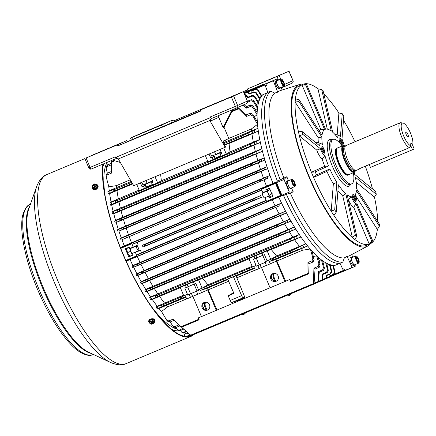 <?xml version="1.0" encoding="UTF-8"?>
<svg xmlns="http://www.w3.org/2000/svg" width="436" height="436" viewBox="0 0 436 436"><rect width="100%" height="100%" fill="white"/><g stroke="black" fill="none" stroke-linecap="round" stroke-linejoin="round"><path stroke-width="0.65" d="M278.119 275.928A4.164 3.968 65.9 0 1 276.162 281.269A4.164 3.968 65.9 0 1 270.8 279.002A4.164 3.968 65.9 0 1 272.762 273.661A4.164 3.968 65.9 0 1 278.119 275.928M276.598 281.035A4.164 3.968 65.9 0 1 273.225 273.492M209.487 304.748A4.164 3.968 65.9 0 1 207.525 310.089A4.164 3.968 65.9 0 1 202.168 307.821A4.164 3.968 65.9 0 1 204.124 302.486A4.164 3.968 65.9 0 1 209.487 304.748M204.588 302.312A4.164 3.968 -114.1 0 0 207.961 309.86M180.956 326.755L174.089 320.351L169.975 322.079L167.969 321.523L166.748 320.258L168.846 320.912L172.956 319.185L180.956 326.755L198.712 319.305L199.138 319.801L198.522 317.806M181.54 327.191L191.191 335.616L313.713 284.163L313.424 283.613L313.925 268.184L318.035 266.456L318.956 263.976L316.678 255.856A93.064 28.138 -112.8 0 1 311.909 250.967L314.122 259.393L313.184 261.938L309.07 263.666L308.715 273.1L308.328 273.95L307.98 273.416L307.936 262.505L312.051 260.777L312.89 258.107L310.459 249.332A93.064 28.138 -112.8 0 1 310.192 249.027L310.514 249.763M340.015 263.29L335.54 265.17A93.064 28.138 -112.8 0 1 333.431 265.279A93.064 28.138 -112.8 0 1 332.772 265.224A93.064 28.138 -112.8 0 1 330.216 264.701A93.064 28.138 -112.8 0 1 329.431 264.445A93.064 28.138 -112.8 0 1 326.64 263.235A93.064 28.138 -112.8 0 1 325.67 262.712A93.064 28.138 -112.8 0 1 322.667 260.804L324.433 268.145L323.403 270.467L319.288 272.195L318.166 282.228L318.427 271.623L322.536 269.895L323.501 267.524L321.452 259.916A93.064 28.138 -112.8 0 1 318.247 257.284A93.064 28.138 -112.8 0 1 316.678 255.856L313.359 256.472M330.216 264.701L331.807 271.617L330.744 273.846L326.629 275.574L326.063 278.773L322.417 280.304M326.063 278.773L326.09 275.427L330.199 273.699L331.224 271.448L329.431 264.445L327.044 264.968M326.64 263.235L328.303 270.32L327.251 272.587L323.136 274.315L322.291 280.424L322.46 273.993L326.575 272.266L327.572 269.966L325.67 262.712L323.25 263.23M345.944 270.222A101.523 30.7 -112.8 0 1 345.579 270.396A101.523 30.7 -112.8 0 1 345.383 270.484A101.523 30.7 -112.8 0 1 343.688 271.012L341.988 267.546M345.383 270.484L338.516 273.361A101.523 30.7 -112.8 0 1 337.464 273.732L333.687 275.318A101.523 30.7 -112.8 0 0 334.112 275.187L335.731 274.462A101.523 30.7 -112.8 0 0 335.742 274.457M329.578 276.936L334.112 275.187M308.328 273.95L290.649 281.373L289.646 279.541L284.937 281.536L276.326 261.153L266.44 265.47L265.175 262.472L267.006 261.704L266.734 261.06L267.072 260.859L264.45 254.651L262.968 255.273L262.02 253.038L267.17 250.874L270.734 259.322L276.593 256.036L299.505 246.416A91.762 27.746 -112.8 0 1 294.556 239.729L300.949 236.993A93.064 28.138 -112.8 0 1 299.27 234.53A93.064 28.138 -112.8 0 1 295.766 229.118A93.064 28.138 -112.8 0 1 294.409 226.922A93.064 28.138 -112.8 0 1 290.981 221.117A93.064 28.138 -112.8 0 1 289.853 219.128A93.064 28.138 -112.8 0 1 286.534 213.008A93.064 28.138 -112.8 0 1 285.575 211.171A93.064 28.138 -112.8 0 1 282.386 204.806A93.064 28.138 -112.8 0 1 281.547 203.062A93.064 28.138 -112.8 0 1 278.778 197.099L282.386 195.584M333.431 265.279L334.984 272.097L333.905 274.304L329.796 276.032L329.447 277.285L326.177 278.659M329.447 277.28L329.349 276.015L333.464 274.288L334.494 272.069L332.772 265.224L330.455 265.747M104.994 195.099A93.064 28.138 -112.8 0 1 106.798 162.89A93.064 28.138 -112.8 0 0 104.994 195.099M185.24 336.39L183.687 332.832M179.959 325.85L175.959 327.529L176.918 329.076A93.064 28.138 -112.8 0 1 152.268 307.674A93.064 28.138 -112.8 0 0 176.907 329.06L177.605 329.807L179.332 330.036L183.011 328.488M243.626 298.159L237.909 300.557L231.892 302.459A2.605 0.785 -112.8 0 1 230.224 300.453L228.202 295.81L233.919 293.406L227.657 279.007L236.018 275.775L244.798 297.188L239.081 299.592L243.626 298.159L243.452 297.755M208.212 289.831A91.762 27.746 -112.8 0 1 206.975 288.343L200.587 290.354L254.352 267.78L255.343 270.129L259.12 268.543L257.856 265.546L256.025 266.314L255.752 265.671L198.097 289.88L198.369 290.529L196.543 291.297L197.808 294.295L207.689 289.973L216.3 310.356L217.008 310.045L208.212 289.831L228.633 281.253M206.975 288.343L227.897 279.558M236.149 276.092L254.591 268.347M261.491 267.486L270.064 287.782L284.937 281.536M270.058 287.765L217.008 310.045M192.859 296.306L201.432 316.601L216.3 310.356M201.421 316.585L198.129 317.969L198.712 319.305M274.822 281.138L273.421 277.819A4.556 4.344 65.9 0 1 273.879 273.356M272.549 279.901L271.361 277.083M206.19 309.958L204.789 306.639A4.556 4.344 65.9 0 1 205.247 302.175M203.917 308.726L202.724 305.903M170.204 321.981L172.923 326.188L174.831 326.597L178.918 324.88M285.64 281.22L276.849 261.006A91.762 27.746 -112.8 0 1 275.612 259.518L307.669 246.002L307.353 246.111L307.402 245.67A93.064 28.138 -112.8 0 1 305.925 243.795L290.43 251.174L290.561 252.531L307.353 246.111M276.849 261.006L302.584 250.199A91.762 27.746 -112.8 0 1 301.347 248.711M302.584 250.199L310.192 249.027A93.064 28.138 -112.8 0 1 307.669 246.002A93.064 28.138 -112.8 0 1 307.402 245.67L307.44 246.073M197.775 294.218L186.712 298.954L185.72 296.6L181.714 298.284L181.169 296.992L180.787 297.216L181.294 298.415L181.714 298.284M166.748 320.258L161.484 311.473L167.604 306.884L186.679 298.873M167.604 306.884A91.762 27.746 -112.8 0 1 166.367 305.396L185.959 297.167M256.096 265.47L252.433 267.006L248.863 258.564L254.014 256.401L254.956 258.635L253.469 259.262L256.096 265.47L255.752 265.671M267.072 260.859L270.734 259.322M187.458 294.289L183.796 295.826L180.232 287.384L185.376 285.22L186.325 287.46L184.837 288.082L187.458 294.289L187.115 294.491L187.387 295.139L189.219 294.371L190.488 297.368M207.961 284.861L202.615 278.337L193.388 281.858L194.331 284.098L195.819 283.471L198.44 289.678L202.102 288.142L207.961 284.861L252.139 266.309M198.533 279.699L202.102 288.142M262.935 255.207L254.956 258.635M194.303 284.027L186.325 287.46M200.587 290.354L201.579 292.709M275.612 259.518L269.225 261.535L273.225 259.851L272.805 259.987L272.298 258.788L272.68 258.559L266.734 261.06M269.225 261.535L270.216 263.884M187.115 294.491L181.169 296.992M198.097 289.88L198.44 289.678M183.502 295.128L157.222 306.241A93.064 28.138 -112.8 0 1 152.24 299.439L150.878 299.761L158.148 296.224L157.347 295.15L154.889 295.603L149.564 297.755L150.562 296.981L292.807 237.179L299.27 234.53L296.153 236.198L280.735 243.332L280.942 244.656L300.949 236.993A93.064 28.138 -112.8 0 0 305.925 243.795L299.505 246.416M161.484 311.473A93.064 28.138 -112.8 0 1 158.96 308.448L157.298 308.862L163.538 305.87L162.655 304.829L161.298 305.009L156.017 307.14L157.222 306.241M157.298 308.862L156.017 307.14M266.407 265.393L259.12 268.543M185.376 285.22L193.388 281.858M202.615 278.337L248.994 258.859M254.014 256.401L262.02 253.038M276.593 256.036L271.252 249.512L267.17 250.874M271.252 249.512L294.556 239.729M150.878 299.761L149.564 297.755M152.24 299.439L180.357 287.684M164.525 303.096A91.762 27.746 -112.8 0 1 159.576 296.409M158.96 308.448L166.367 305.396M236.852 277.803L255.311 270.053M266.145 88.001L264.843 84.355A101.523 30.7 -112.8 0 1 266.761 83.271A101.523 30.7 -112.8 0 1 267.344 83.047M250.733 90.279L250.782 90.257A101.523 30.7 -112.8 0 1 250.782 90.257L255.136 88.219A101.523 30.7 -112.8 0 0 254.755 88.448L258.526 86.868A101.523 30.7 -112.8 0 1 259.9 86.148L266.761 83.271M259.409 97.599L261.42 96.302A93.064 28.138 -112.8 0 1 261.829 95.773L258.019 89.909L255.687 89.129L251.572 90.857L251.223 90.584C250.368 90.083 250.22 90.148 250.771 90.786L251.283 91.206L255.392 89.478L257.709 90.29L261.42 96.302A93.064 28.138 -112.8 0 0 260.047 98.585L256.199 92.623L253.85 91.822L249.741 93.549L247.861 92.067C246.994 91.565 246.825 91.642 247.348 92.29L249.474 94.056L253.589 92.334L255.916 93.179L259.692 99.354A93.064 28.138 -112.8 0 1 260.047 98.585M251.223 90.584C250.368 90.083 250.22 90.148 250.771 90.786L247.812 92.029M261.584 95.397L267.818 92.383M134.397 138.855L134.021 139.068M246.226 114.886L239.211 108.553L238.339 108.242L238.47 108.875L246.28 116.532L250.389 114.804L252.891 116.074L257.529 124.347A93.064 28.138 -112.8 0 1 257.491 123.938A93.064 28.138 -112.8 0 1 257.316 121.731L252.815 114.27L250.335 113.158L246.226 114.886A101.523 30.7 -112.8 0 0 246.28 116.532M228.775 138.441L251.37 128.952L257.529 124.347A93.064 28.138 -112.8 0 0 257.954 128.309L257.66 128.467L258.008 128.734A93.064 28.138 -112.8 0 1 257.954 128.309L251.583 130.898A91.762 27.746 -112.8 0 1 251.37 128.952M225.652 139.951A91.762 27.746 67.2 0 0 225.843 141.705L251.583 130.898M111.294 173.217L111.453 162.214C111.463 161.331 111.458 161.331 111.431 162.214L111.24 171.571L107.131 173.299L106.122 175.13L106.193 176.912L107.185 174.94L111.294 173.217A101.523 30.7 -112.8 0 1 111.24 171.571M108.82 186.793L116.39 185.638A91.762 27.746 -112.8 0 0 116.597 187.584L109.245 190.755A93.064 28.138 -112.8 0 1 108.82 186.793L106.193 176.912M116.39 185.638L130.32 179.785M116.597 187.584L131.269 181.425M114.832 160.797L111.453 162.214C111.463 161.331 111.458 161.331 111.431 162.214M205.372 155.603L207.961 161.723L221.112 156.197L220.169 153.963L221.641 153.303M221.112 156.197L226.262 154.033L223.679 147.918M220.169 153.963L221.657 153.336L220.017 149.455M136.741 184.428L139.324 190.543L152.48 185.017L151.532 182.782L153.009 182.123M152.48 185.017L157.625 182.858L155.042 176.738M151.532 182.782L153.02 182.155L151.385 178.275M109.245 190.755L107.834 191.775L113.077 189.671L114.412 189.567L114.537 190.924L108.188 193.911L109.627 193.573L132.708 183.927M107.834 191.775L108.188 193.911M160.606 174.405L161.391 180.749L207.77 161.271M226.262 154.033L230.028 151.924L229.047 143.471L251.959 133.852A91.762 27.746 -112.8 0 0 253.332 142.136L259.769 139.509A93.064 28.138 -112.8 0 1 258.335 131.122A93.064 28.138 -112.8 0 1 258.008 128.734L257.747 128.435M230.028 151.924L253.332 142.136M223.826 142.904L225.843 141.705M225.238 147.264L210.114 121.017L209.88 117.84L210.196 116.973L235.358 106.406L231.369 96.966L200.914 109.758L200.358 111.224L117.993 145.809L116.554 145.183L86.094 157.974L90.083 167.413L115.251 156.846L116.09 157.227L118.603 159.451L133.727 185.692L225.597 147.101L224.605 144.752L224.186 144.883L223.679 143.684L224.06 143.46L223.069 141.106L228.818 138.534L224.006 127.143L233.075 109.469M251.959 133.852L258.335 131.122L242.318 137.269L241.43 136.228L257.66 128.467M253.316 88.982L256.755 87.5A101.523 30.7 -112.8 0 1 257.18 87.364L258.897 86.644M261.829 95.773A93.064 28.138 -112.8 0 1 263.344 94.258M257.316 121.731A93.064 28.138 -112.8 0 1 257.098 114.81A93.064 28.138 -112.8 0 1 257.153 112.651A93.064 28.138 -112.8 0 1 257.469 108.444A93.064 28.138 -112.8 0 1 257.665 106.924A93.064 28.138 -112.8 0 1 258.357 103.359A93.064 28.138 -112.8 0 1 258.646 102.28A93.064 28.138 -112.8 0 1 259.692 99.354L257.638 100.694M276.713 181.839L272.99 183.403A93.064 28.138 -112.8 0 1 270.647 177.256A93.064 28.138 -112.8 0 1 269.982 175.435A93.064 28.138 -112.8 0 1 267.633 168.694A93.064 28.138 -112.8 0 1 266.979 166.721A93.064 28.138 -112.8 0 1 264.897 160.045A93.064 28.138 -112.8 0 1 264.254 157.843A93.064 28.138 -112.8 0 1 262.467 151.303A93.064 28.138 -112.8 0 1 261.829 148.785A93.064 28.138 -112.8 0 1 260.374 142.452A93.064 28.138 -112.8 0 1 259.769 139.509L256.51 141.259A99.909 30.209 67.2 0 0 257.038 143.613L241.228 149.81L240.421 148.741L256.51 141.259M291.499 187.96A89.527 27.07 -112.8 0 0 293.237 191.851L289.346 192.074A101.523 30.7 -112.8 0 1 284.027 179.485L276.593 182.608L277.051 182.161L275.906 182.64L277.432 181.136A93.064 28.138 -112.8 0 1 267.829 92.416A93.064 28.138 67.2 0 0 277.432 181.136L286.839 176.711A89.527 27.07 -112.8 0 0 288.458 180.766M269.622 196.053L268.554 196.571A101.523 30.7 -112.8 0 0 269.143 197.917L272.914 196.331A101.523 30.7 -112.8 0 1 269.497 188.238L265.72 189.824A101.523 30.7 -112.8 0 0 266.276 191.175L267.192 190.772M265.115 198.02L266.581 201.328A101.523 30.7 -112.8 0 1 266.565 201.29M281.994 195.611L281.062 195.906L280.648 195.421A101.523 30.7 -112.8 0 1 275.552 183.354L275.487 182.717L276.337 182.215M261.486 189.262L261.496 189.3A101.523 30.7 -112.8 0 1 261.486 189.262L275.552 183.354M261.447 189.322L262.837 192.625L266.276 191.175M269.655 196.08L268.554 196.571M270.751 197.197L269.143 197.917M137.177 242.481L138.13 244.918L133.138 247.087L131.781 243.773A101.523 30.7 -112.8 0 1 131.765 243.735L132.402 244.215L137.177 242.481L261.796 190.15M134.555 252.449A91.762 27.746 67.2 0 0 134.669 252.722L140.414 250.313L134.669 252.722M140.414 250.313L141.487 252.689L266.107 200.358M260.575 195.622L142.294 245.294A91.762 27.746 67.2 0 0 143.046 247.081L261.328 197.41L253.992 200.211L252.308 200.222L253.49 199.012L260.575 195.622A91.762 27.746 67.2 0 0 261.328 197.41M141.487 252.689L136.964 255.006L136.844 255.763L135.416 252.482M136.86 255.801L136.844 255.763A101.523 30.7 -112.8 0 0 136.86 255.801L125.846 260.428M311.909 250.967A93.064 28.138 -112.8 0 1 310.459 249.332M322.667 260.804A93.064 28.138 -112.8 0 1 321.452 259.916L319.027 260.406M355.471 264.478L355.956 265.737A101.523 30.7 -112.8 0 1 353.961 266.876A101.523 30.7 -112.8 0 1 352.179 267.426L344.745 270.549L343.917 268.756L342.772 269.235L340.004 263.262A93.064 28.138 -112.8 0 1 283.509 195.524A93.064 28.138 67.2 0 0 340.004 263.262L342.86 262.063L344.331 257.872L347.072 256.406A89.527 27.07 -112.8 0 0 349.994 255.491L367.575 246.133A87.701 26.52 67.2 0 0 370.437 243.702M133.138 247.087L129.694 248.531A101.523 30.7 -112.8 0 1 129.138 247.179L125.366 248.765A101.523 30.7 -112.8 0 0 128.784 256.859L132.56 255.273A101.523 30.7 -112.8 0 1 131.972 253.926M120.401 247.485L124.282 245.85A93.064 28.138 -112.8 0 1 121.938 239.702L261.011 181.033L260.406 179.872L269.982 175.435L263.464 178.111A91.762 27.746 -112.8 0 1 261.159 171.457L267.633 168.694L256.619 172.994L255.959 171.86L266.979 166.721L260.477 169.391A91.762 27.746 -112.8 0 1 258.434 162.802L264.897 160.045L251.839 165.119L251.125 164.007L261.246 159.445L264.254 157.843L257.763 160.502A91.762 27.746 -112.8 0 1 256.014 154.055L262.467 151.303L246.7 157.396L245.937 156.306L258.722 150.442L261.829 148.785L255.36 151.428A91.762 27.746 -112.8 0 1 253.948 145.193L260.374 142.452L257.038 143.613M263.464 178.111L121.273 237.882A93.064 28.138 -112.8 0 1 118.924 231.14L123.726 228.802L256.619 172.994M260.477 169.391L118.27 229.167A93.064 28.138 -112.8 0 1 116.189 222.491L121.415 219.891L251.839 165.119M257.763 160.502L115.545 220.289A93.064 28.138 -112.8 0 1 113.758 213.749L112.662 213.983L119.459 210.828L246.7 157.396M255.36 151.428L113.12 211.231A93.064 28.138 -112.8 0 1 111.665 204.898L110.455 205.171L117.84 201.628L241.228 149.81M139.133 190.096L111.066 201.955A93.064 28.138 -112.8 0 1 109.627 193.573M278.68 204.582L272.157 207.411L272.565 208.648L279.302 205.885A99.909 30.209 -112.8 0 1 278.68 204.582L281.547 203.062L275.029 205.743L132.838 265.508A93.064 28.138 -112.8 0 1 130.07 259.551L126.184 261.18M150.562 296.981A93.064 28.138 -112.8 0 1 147.057 291.564L145.826 291.837L144.79 290.103L145.7 289.368A93.064 28.138 -112.8 0 1 142.272 283.563L141.16 283.798L140.31 282.261L141.15 281.574A93.064 28.138 -112.8 0 1 137.825 275.454L136.79 275.661L136.081 274.277L136.866 273.617A93.064 28.138 -112.8 0 1 133.678 267.252L138.163 265.088L137.563 263.927L132.092 266.134L132.838 265.508M262.08 85.674C261.431 85.075 261.48 85.053 262.232 85.598C261.48 85.053 261.431 85.075 262.08 85.674M200.5 110.848L131.868 139.738M260.423 85.93L243.866 92.705M260.799 86.279C260.161 85.679 260.227 85.647 261 86.186M200.467 110.929L128.108 141.384M263.001 85.216C262.347 84.622 262.379 84.6 263.104 85.162C262.379 84.6 262.347 84.622 263.001 85.216M200.533 110.766L135.983 137.94M263.589 84.9C262.935 84.301 262.957 84.29 263.649 84.867C262.957 84.29 262.935 84.301 263.589 84.9M200.565 110.679L140.425 136.005M115.545 220.289L114.641 221.019L115.175 222.703M125.497 226.071A91.762 27.746 -112.8 0 1 123.453 219.488L116.189 222.491M123.453 219.488L258.434 162.802M114.657 220.998L121.11 218.605L121.415 219.891M267.088 176.967A99.909 30.209 67.2 0 0 267.59 178.329L121.938 239.702M267.59 178.329L261.011 181.033M121.273 237.882L120.489 238.541L121.006 239.887M120.5 238.525L126.009 236.312L126.418 237.549M118.27 229.167L117.442 229.854L117.96 231.336M128.484 234.797A91.762 27.746 -112.8 0 1 126.173 228.137L118.924 231.14M126.173 228.137L261.159 171.457M117.453 229.837L123.372 227.538L123.726 228.802M124.282 245.85L272.99 183.403M113.12 211.231L112.112 212.027L112.662 213.983M122.783 217.188A91.762 27.746 -112.8 0 1 121.034 210.735L113.758 213.749M121.034 210.735L256.014 154.055M112.134 212L117.458 209.847L119.208 209.525L119.459 210.828M157.625 182.858L161.391 180.749M111.066 201.955L109.899 202.844L110.455 205.171M109.927 202.816L115.218 200.68L117.633 200.304L117.84 201.628M120.38 208.114A91.762 27.746 -112.8 0 1 118.968 201.879L111.665 204.898M118.968 201.879L253.948 145.193M229.047 143.471L224.682 144.932M118.352 198.821A91.762 27.746 -112.8 0 1 116.973 190.537M131.492 242.765A91.762 27.746 -112.8 0 1 129.181 236.699M266.472 186.085A91.762 27.746 -112.8 0 1 264.161 180.019M186.597 331.654L184.041 332.723L181.872 332.33L183.365 332.401L186.128 331.24M180.357 330.537L181.872 332.33M188.02 333.78L189.894 334.532M188.706 333.496L187.535 333.987L185.801 333.894L188.412 333.24M184.368 332.586L185.801 333.894M333.507 265.628L335.54 265.17M183.725 329.12L180.193 330.602L178.542 330.423L177.605 329.807M318.247 257.284L320.16 264.995L319.163 267.393L315.054 269.121L314.084 283.324L313.713 284.163M174.831 326.597A101.523 30.7 67.2 0 0 175.959 327.529L174.133 327.196L172.923 326.188M244.874 95.086L248.019 97.768L252.133 96.04L254.482 96.939L258.357 103.359L256.286 104.738M258.646 102.28L254.728 96.143L252.362 95.31L248.253 97.037L244.111 93.713M243.996 93.015L247.054 91.729L247.348 92.29L244.242 93.598M247.523 102.182L251.065 100.694L253.441 101.664L257.469 108.444L255.409 109.845M107.316 165.086L106.787 162.503M257.665 106.924L253.632 100.542L251.25 99.653L247.463 101.245M257.153 112.651L252.962 105.904L250.542 104.94L246.427 106.667L244.073 104.651M111.403 163.369L107.338 165.075L106.297 166.634L106.188 168.231L107.229 166.563L111.344 164.835L111.403 163.446M254.324 116.755L257.098 114.81L252.858 107.507A99.909 30.209 -112.8 0 1 252.962 105.904M243.032 105.114L246.324 108.15L250.438 106.428L252.858 107.507M111.485 161.516L111.534 160.508M107.338 173.206L106.188 168.231M141.15 281.574L289.853 219.128L277.16 225.069L277.46 226.355L290.981 221.117L142.272 283.563M141.182 283.792L147.45 280.953L146.736 279.841L140.327 282.245M279.302 205.885L133.678 267.252M132.697 267.442L132.092 266.134M136.866 273.617L285.575 211.171L274.849 216.158L275.203 217.422L286.534 213.008L137.825 275.454M136.811 275.661L142.616 273.1L141.956 271.966L136.092 274.26M130.07 259.551L278.778 197.099M145.7 289.368L294.409 226.922L279.111 234.132L279.362 235.44L295.766 229.118L147.057 291.564M145.858 291.831L152.638 288.654L151.875 287.564L144.806 290.082M157.827 293.864A91.762 27.746 -112.8 0 1 154.355 288.545M292.807 237.179A91.762 27.746 -112.8 0 1 289.341 231.859M152.938 286.261A91.762 27.746 -112.8 0 1 149.548 280.55M287.918 229.581A91.762 27.746 -112.8 0 1 284.528 223.87M140.043 262.423A91.762 27.746 -112.8 0 1 137.313 256.548M275.029 205.743A91.762 27.746 -112.8 0 1 272.293 199.862M148.371 278.479A91.762 27.746 -112.8 0 1 145.084 272.445M144.082 270.527A91.762 27.746 -112.8 0 1 140.926 264.249M283.351 221.793A91.762 27.746 -112.8 0 1 280.065 215.766M279.062 213.842A91.762 27.746 -112.8 0 1 275.906 207.563M257.491 123.938L257.224 123.606M162.481 306.622A101.523 30.7 -112.8 0 1 161.298 305.009M156.121 297.499A101.523 30.7 -112.8 0 1 154.889 295.603M151.134 289.564A101.523 30.7 -112.8 0 1 150.153 287.918M142.131 273.377A101.523 30.7 -112.8 0 1 141.466 272.08M138.043 265.159A101.523 30.7 -112.8 0 1 137.471 263.949M146.485 281.514A101.523 30.7 -112.8 0 1 145.684 280.07M297.461 249.937A101.523 30.7 -112.8 0 1 296.278 248.329M291.101 240.819A101.523 30.7 -112.8 0 1 289.869 238.923M286.114 232.879A101.523 30.7 -112.8 0 1 285.133 231.233M277.111 216.697A101.523 30.7 -112.8 0 1 276.446 215.395M273.023 208.473A101.523 30.7 -112.8 0 1 272.451 207.269M281.465 224.834A101.523 30.7 -112.8 0 1 280.664 223.385M246.324 108.15A101.523 30.7 -112.8 0 1 246.427 106.667M249.474 94.056A101.523 30.7 -112.8 0 1 249.741 93.549M251.283 91.206A101.523 30.7 -112.8 0 1 251.572 90.857M248.019 97.768A101.523 30.7 -112.8 0 1 248.253 97.037M172.956 319.185A101.523 30.7 67.2 0 0 174.089 320.351M307.936 262.505A101.523 30.7 67.2 0 0 309.07 263.666M313.925 268.184A101.523 30.7 67.2 0 0 315.054 269.121M318.427 271.623A101.523 30.7 67.2 0 0 319.288 272.195M326.09 275.427A101.523 30.7 67.2 0 0 326.629 275.574M329.349 276.015A101.523 30.7 67.2 0 0 329.796 276.032M322.46 273.993A101.523 30.7 67.2 0 0 323.136 274.315M113.077 189.671A101.523 30.7 67.2 0 0 113.415 191.66M115.218 200.68A101.523 30.7 67.2 0 0 115.731 202.898M117.458 209.847A101.523 30.7 67.2 0 0 117.96 211.705M122.816 227.657A101.523 30.7 67.2 0 0 123.284 229.047M125.873 236.345A101.523 30.7 67.2 0 0 126.336 237.598M120.004 218.834A101.523 30.7 67.2 0 0 120.489 220.42M248.057 132.991A101.523 30.7 67.2 0 0 248.395 134.975M250.204 143.994A101.523 30.7 67.2 0 0 250.711 146.218M252.439 153.161A101.523 30.7 67.2 0 0 252.94 155.025M257.796 170.977A101.523 30.7 67.2 0 0 258.27 172.367M260.853 179.659A101.523 30.7 67.2 0 0 261.317 180.913M254.984 162.148A101.523 30.7 67.2 0 0 255.469 163.74M145.084 245.948L143.046 247.081L142.294 245.294L144.578 244.749L145.918 244.896L145.084 245.948L253.992 200.211M130.904 255.769L128.784 256.859M132.539 255.224L130.931 255.894M134.299 252.558L134.37 252.858M221.085 156.126L213.106 159.56L212.163 157.325L210.675 157.946L209.035 154.066M152.447 184.946L144.474 188.379L143.526 186.145L142.038 186.772L140.403 182.891M214.904 158.753L213.956 156.519L214.359 156.344L210.675 157.946M213.449 156.704L213.09 155.854M213.956 156.519L212.163 157.325M145.717 185.147L142.038 186.772M144.817 185.529L144.458 184.673M145.722 185.164L143.526 186.145M198.342 290.458L189.219 294.371M196.543 291.297L198.353 290.485M262.745 255.283L265.649 262.161L266.968 261.616L257.856 265.546M265.175 262.472L266.99 261.665M256.264 258.052L259.158 264.914L256.025 266.314M265.649 262.161L259.158 264.914M187.627 286.877L190.527 293.733L187.387 295.139M198.331 290.436L190.527 293.733M194.107 284.108L197.012 290.986M207.024 310.012L205.47 306.334A4.556 4.344 65.9 0 1 205.743 302.153M275.661 281.193L274.102 277.514A4.556 4.344 65.9 0 1 274.375 273.334M244.798 297.188L243.332 297.652A2.605 0.785 -112.8 0 1 241.658 295.652L233.38 276.604M228.202 295.81L233.576 292.621M271.699 78.578L264.777 81.565L271.699 78.578M154.535 127.819L144.67 131.999L154.535 127.819M247.267 89.037L289.046 71.21L247.267 89.037L247.991 90.764M131.28 139.983L130.473 138.076L140.256 133.694L172.967 119.944L174.411 120.57L247.604 89.838M130.473 138.076L161.473 125.067L162.203 126.789M174.411 120.57L247.61 89.849M175.016 120.336L175.403 121.246M161.473 125.067L170.814 120.886L171.637 122.827M173.512 120.974L171.757 120.489L172.967 119.944M171.757 120.489L170.814 120.886M142.85 132.871L132.577 137.182L142.85 132.871M164.519 123.655L146.016 131.536L164.519 123.655M156.557 126.849L169.691 121.339L156.6 126.958M137.749 134.866L153.396 128.184L137.754 134.866M276.669 76.414L286.942 72.104L276.713 76.518M255 85.625L273.503 77.75L255 85.63M262.963 82.431L249.823 87.941L262.963 82.431M281.77 74.42L266.124 81.096L281.77 74.42M102.182 151.123L109.104 148.136L102.182 151.123M219.352 101.882L229.211 97.697L219.357 101.899M116.554 145.183L126.614 140.659L127.159 141.945M243.326 91.664L233.625 96.002L237.615 105.447L247.316 101.108L243.413 91.625L200.914 109.758M126.614 140.659L86.094 157.974M232.192 109.839L223.107 127.546L224.006 127.143M223.107 127.546L218.801 117.355L210.534 121.05A3.902 1.183 -112.8 0 1 210.114 121.017M200.364 111.202L118.892 145.411L117.764 144.638M117.993 145.809L118.892 145.411M120.363 162.503L112.543 160.088M219.068 115.355A1.951 1.858 -114.1 0 0 218.801 117.355M231.369 96.966L233.625 96.002M231.031 96.83L241.31 92.519L231.075 96.934M209.362 106.041L227.865 98.165L209.367 106.046M217.324 102.847L204.19 108.357L217.324 102.847M236.132 94.835L220.491 101.512L236.132 94.835M97.217 153.287L86.938 157.598L97.217 153.287M118.881 144.071L100.378 151.951L118.881 144.071M110.918 147.264L124.058 141.755L110.967 147.373M92.116 155.281L107.757 148.6L92.116 155.281M152.284 184.553L146.491 186.979L145.357 184.303M220.916 155.734L215.122 158.154L213.994 155.478M141.847 182.281L142.97 184.94L143.433 185.098L142.97 184.94L147.025 183.262L147.254 183.518L143.433 185.098M145.891 180.586L147.254 183.518L143.428 185.098M152.507 180.94L147.025 183.262L147.254 183.518L152.633 181.234L147.254 183.518M210.479 153.461L211.602 156.121L212.07 156.279L211.602 156.121L221.265 152.415L215.885 154.698M214.528 151.761L215.657 154.442L221.139 152.115M406.287 134.811A2.769 0.834 -112.8 0 1 405.856 132.021A2.769 0.834 -112.8 0 1 407.813 134.13A2.769 0.834 -112.8 0 1 407.96 137.035A2.769 0.834 -112.8 0 1 406.287 134.811M412.489 149.755L414.2 148.987L412.538 145.057A12.306 3.722 67.2 0 0 410.445 132.953A12.306 3.722 67.2 0 0 402.995 123.056L400.907 122.729A13.429 4.06 67.2 0 0 400.134 122.805L346.026 145.531A13.429 4.06 67.2 0 0 345.726 145.706A13.429 4.06 67.2 0 0 347.519 159.571A13.429 4.06 67.2 0 0 356.092 170.383A13.429 4.06 67.2 0 0 356.43 170.296L359.346 169.07L358.866 168.901L409.562 147.613L410.826 145.82L410.074 144.044L412.489 149.755L370.447 167.408L369.243 164.546M345.307 146.044L343.999 145.531L343.05 145.64L337.617 147.924A14.481 4.376 67.2 0 0 339.224 163.064A14.481 4.376 67.2 0 0 348.827 174.623L354.261 172.345L355.008 171.735L355.553 170.449M337.786 147.853L337.573 147.875A14.59 4.415 67.2 0 0 337.208 147.973A14.59 4.415 67.2 0 0 338.832 163.228A14.59 4.415 67.2 0 0 348.506 174.88A14.59 4.415 67.2 0 0 348.833 174.683L348.996 174.553M402.995 123.056A12.306 3.722 67.2 0 0 403.654 135.988A12.306 3.722 67.2 0 0 410.826 145.82M400.134 122.805A13.429 4.06 67.2 0 0 401.627 136.85A13.429 4.06 67.2 0 0 409.562 147.613M360.577 168.138C359.542 169.108 358.97 169.364 358.866 168.901M411.786 143.275L410.074 144.044L411.786 143.275M172.204 329.856L172.558 329.741M103.032 166.22A93.064 28.138 -112.8 0 1 104.193 163.593M179.36 330.722L179.283 330.755A93.064 28.138 -112.8 0 1 171.517 329.3M183.665 332.837L184.128 333.834M103.397 165.277L103.109 165.429M184.94 335.704A99.572 30.106 -112.8 0 1 183.769 336.009L184.869 335.546M323.953 149.112A3.902 1.183 67.2 0 0 321.365 145.995A3.902 1.183 67.2 0 0 321.801 150.077A3.902 1.183 67.2 0 0 324.389 153.194A3.902 1.183 67.2 0 0 323.953 149.112M342.004 141.041A3.902 1.183 67.2 0 0 339.415 137.923A3.902 1.183 67.2 0 0 339.846 142.005A3.902 1.183 67.2 0 0 342.44 145.123A3.902 1.183 67.2 0 0 342.004 141.041M344.015 145.537A6.507 1.967 67.2 0 0 341.982 139.144L343.786 116.09A84.677 25.604 67.2 0 0 342.244 113.698L340.434 136.746A6.507 1.967 67.2 0 0 338.974 135.531A6.507 1.967 67.2 0 0 337.878 137.972A36.444 11.02 67.2 0 0 332.706 132.228L323.109 90.753A84.677 25.604 67.2 0 0 321.697 89.603L331.295 131.073A36.444 11.02 67.2 0 0 327.234 129.127A36.444 11.02 67.2 0 0 325.529 129.203L306.753 84.753A84.677 25.604 67.2 0 0 305.854 85.156L324.629 129.606A36.444 11.02 67.2 0 0 322.024 135.225L299.101 99.708A84.677 25.604 67.2 0 0 298.954 101.555L321.877 137.073A36.444 11.02 67.2 0 0 322.433 144.883A6.507 1.967 67.2 0 0 321.583 144A6.507 1.967 67.2 0 0 320.923 143.608A6.507 1.967 67.2 0 0 319.822 145.967L302.208 131.607A84.677 25.604 67.2 0 0 302.857 134.402L320.465 148.763A6.507 1.967 67.2 0 0 324.918 155.614A36.444 11.02 67.2 0 0 328.559 165.942L315.239 171.904A84.677 25.604 67.2 0 0 316.503 174.901L329.829 168.939A36.444 11.02 67.2 0 0 336.854 182.412L334.701 209.798A84.677 25.604 67.2 0 0 336.249 212.19L338.396 184.804A36.444 11.02 67.2 0 0 345.781 193.66L355.384 235.135A84.677 25.604 67.2 0 0 356.795 236.285L347.192 194.81A36.444 11.02 67.2 0 0 351.492 196.789A6.507 1.967 67.2 0 0 352.135 198.516A6.507 1.967 67.2 0 0 355.934 203.721L371.739 241.135A84.677 25.604 67.2 0 0 372.638 240.732L356.833 203.318A6.507 1.967 67.2 0 0 356.839 203.307A6.507 1.967 67.2 0 0 354.942 195.246A36.444 11.02 67.2 0 0 354.98 195.197A36.444 11.02 67.2 0 0 356.468 190.663L379.391 226.18A84.677 25.604 67.2 0 0 379.533 224.333L356.615 188.815A36.444 11.02 67.2 0 0 355.356 177.218L376.284 194.282A84.677 25.604 67.2 0 0 375.636 191.486L354.708 174.422A36.444 11.02 67.2 0 0 354.174 172.378M320.923 143.608L317.255 142.327A9.2 2.78 67.2 0 0 315.947 142.812M355.013 197.23A3.902 1.183 67.2 0 0 352.419 194.113A3.902 1.183 67.2 0 0 352.855 198.195A3.902 1.183 67.2 0 0 355.444 201.318A3.902 1.183 67.2 0 0 355.013 197.23M348.288 199.541A38.324 11.587 67.2 0 0 348.326 199.552A9.2 2.78 67.2 0 0 348.533 200.053A9.2 2.78 67.2 0 0 353.71 207.334L355.934 203.721M303.429 84.132A87.701 26.52 67.2 0 0 299.69 84.47A87.701 26.52 67.2 0 0 308.743 176.417A87.701 26.52 67.2 0 0 367.575 246.133M293.237 191.851L290.283 193.061A89.811 27.157 67.2 0 0 344.331 257.872M306.753 84.753L303.494 84.11A86.557 26.171 67.2 0 0 302.873 84.339L299.439 85.783A86.557 26.171 67.2 0 0 309.059 176.275A86.557 26.171 67.2 0 0 366.469 245.392L369.897 243.953A86.557 26.171 67.2 0 0 370.823 243.49A86.557 26.171 67.2 0 0 377.358 229.407L379.391 226.18M372.475 188.908A86.557 26.171 67.2 0 0 365.308 166.198M377.669 221.439A86.557 26.171 67.2 0 0 374.459 197.143L376.284 194.282M315.239 171.904L311.413 172.253A86.557 26.171 67.2 0 0 312.487 174.836A86.557 26.171 67.2 0 0 313.593 177.408A86.557 26.171 67.2 0 0 331.202 211.182A86.557 26.171 67.2 0 0 333.862 215.302A86.557 26.171 67.2 0 0 352.381 237.511A86.557 26.171 67.2 0 0 354.811 239.489A86.557 26.171 67.2 0 0 369.276 244.182A86.557 26.171 67.2 0 0 369.897 243.953M332.406 139.847A24.078 7.281 67.2 0 0 334.314 165.195A24.078 7.281 67.2 0 0 350.947 183.997M332.259 139.76L330.94 139.558A25.206 7.619 67.2 0 0 332.287 166.056A25.206 7.619 67.2 0 0 350.124 185.251L350.904 184.166M370.823 243.49L372.638 240.732M371.739 241.135L369.276 244.182L353.71 207.334M355.133 194.968L377.358 229.407M356.239 182.286L374.459 197.143M337.186 134.909L338.908 112.984L342.244 113.698M327.3 129.138L317.958 88.797L321.697 89.603M302.873 84.339A86.557 26.171 67.2 0 0 301.952 84.797L305.854 85.156M299.101 99.708L295.417 98.885A86.557 26.171 67.2 0 1 301.952 84.797L320.738 129.285L324.629 129.606M295.417 98.885A86.557 26.171 67.2 0 0 295.167 102.062L298.954 101.555M302.208 131.607L298.311 131.149A86.557 26.171 67.2 0 1 295.167 102.062L318.106 137.602L321.877 137.073M298.311 131.149A86.557 26.171 67.2 0 0 299.428 135.956L302.857 134.402M328.559 165.942L324.744 166.285L311.413 172.253A86.557 26.171 67.2 0 1 299.428 135.956L316.776 150.104A9.2 2.78 67.2 0 0 322.079 158.884L324.918 155.614M320.465 148.763L316.776 150.104M329.829 168.939L326.924 171.441L313.593 177.408L316.503 174.901M333.862 215.302L336.249 212.19M334.701 209.798L331.202 211.182L333.355 183.779L336.854 182.412M354.811 239.489L356.795 236.285M355.384 235.135L352.381 237.511L342.778 196.004L345.781 193.66M299.69 84.47L280.697 90.47A89.527 27.07 -112.8 0 0 277.694 92.165L273.35 80.807L265.916 83.93A101.523 30.7 -112.8 0 1 267.906 82.786L275.345 79.663A101.523 30.7 -112.8 0 1 277.122 79.118L277.732 80.431M273.35 80.807A101.523 30.7 -112.8 0 1 275.345 79.663M289.346 192.074L281.912 195.197A101.523 30.7 -112.8 0 1 276.593 182.608M277.694 92.165L274.729 93.097A89.811 27.157 67.2 0 0 283.912 177.975M274.729 93.097L270.691 91.211A93.064 28.138 67.2 0 0 280.288 179.932M270.691 91.211L267.829 92.416L265.475 86.252A99.572 30.106 67.2 0 1 266.538 85.554M290.283 193.061L286.37 194.32A93.064 28.138 67.2 0 0 342.86 262.063M286.37 194.32L283.509 195.524L281.4 195.644A99.572 30.106 67.2 0 1 275.906 182.64M353.961 266.876L346.522 269.998A101.523 30.7 -112.8 0 1 344.745 270.549M351.492 196.789L348.326 199.552M337.944 190.565A38.324 11.587 67.2 0 0 342.778 196.004M326.924 171.441A38.324 11.587 67.2 0 0 333.355 183.779M322.079 158.884A38.324 11.587 67.2 0 0 324.744 166.285M318.106 137.602A38.324 11.587 67.2 0 0 318.384 142.719M320.738 129.285A38.324 11.587 67.2 0 0 319.343 131.067M317.958 88.797A86.557 26.171 67.2 0 0 303.494 84.11M338.974 135.531L335.3 134.255A9.2 2.78 67.2 0 0 334.706 134.184M338.908 112.984A86.557 26.171 67.2 0 0 323.866 94.034M355.024 141.749A86.557 26.171 67.2 0 0 343.464 120.189M342.772 269.235A99.572 30.106 67.2 0 0 343.988 268.919M351.688 254.591L352.68 257.18M352.179 267.426L347.072 256.406M281.912 195.197L282.544 195.165L281.4 195.644M284.027 179.485L286.839 176.711M265.916 83.93L266.619 85.772L265.475 86.252M281.018 87.522L282.168 90.001M354.452 200.827A3.09 0.937 67.2 0 0 354.768 200.544A3.09 0.937 67.2 0 0 353.689 196.511A3.09 0.937 67.2 0 0 352.501 195.137A3.09 0.937 67.2 0 0 352.07 195.165M354.768 200.544L354.632 200.936A3.417 1.036 -112.8 0 1 354.61 200.985M352.07 194.941A3.417 1.036 -112.8 0 1 352.125 194.963L352.501 195.137M352.511 197.127L353.187 198.87L354.032 199.699L354.212 198.783L353.536 197.039L352.686 196.211L352.511 197.127M352.626 197.421L353.536 197.039M353.433 199.11L354.212 198.783M323.392 152.709A3.09 0.937 67.2 0 0 323.714 152.426A3.09 0.937 67.2 0 0 322.635 148.393A3.09 0.937 67.2 0 0 321.441 147.019A3.09 0.937 67.2 0 0 321.016 147.046M323.714 152.426L323.577 152.818A3.417 1.036 -112.8 0 1 323.556 152.867M321.016 146.818A3.417 1.036 -112.8 0 1 321.065 146.839L321.441 147.019M321.457 149.008L322.128 150.752L322.978 151.581L323.152 150.665L322.482 148.921L321.632 148.093L321.457 149.008M321.572 149.303L322.482 148.921M322.373 150.992L323.152 150.665M341.443 144.632A3.09 0.937 67.2 0 0 341.764 144.349A3.09 0.937 67.2 0 0 340.68 140.316A3.09 0.937 67.2 0 0 339.491 138.942A3.09 0.937 67.2 0 0 339.066 138.975M341.764 144.349L341.622 144.741A3.417 1.036 -112.8 0 1 341.606 144.796M339.066 138.746A3.417 1.036 -112.8 0 1 339.115 138.768L339.491 138.942M339.508 140.932L340.178 142.676L341.028 143.509L341.203 142.588L340.532 140.844L339.682 140.016L339.508 140.932M339.617 141.226L340.532 140.844M340.423 142.915L341.203 142.588M93.969 189.807L95.424 189.824L96.367 189.153M151.156 318.841L149.003 320.1M102.891 164.138A102.504 30.994 67.2 0 0 123.061 254.504A102.504 30.994 67.2 0 0 191.044 336.352A102.504 30.994 67.2 0 0 193.944 334.461M103.278 163.974A101.85 30.798 67.2 0 0 123.241 254.422A101.85 30.798 67.2 0 0 190.794 335.747A101.85 30.798 67.2 0 0 191.148 335.595M291.319 188.03A4.229 1.281 -112.8 0 1 290.986 188.521L289.787 189.028A4.229 1.281 -112.8 0 1 287.7 187.104A4.229 1.281 -112.8 0 1 286.512 181.229L287.711 180.722A4.229 1.281 -112.8 0 1 288.294 180.831M290.986 188.521A4.229 1.281 -112.8 0 1 288.905 186.597A4.229 1.281 -112.8 0 1 287.711 180.722M355.171 264.603A4.229 1.281 -112.8 0 1 354.844 265.093L353.64 265.595A4.229 1.281 -112.8 0 1 351.558 263.671A4.229 1.281 -112.8 0 1 350.364 257.796L351.569 257.295A4.229 1.281 -112.8 0 1 352.146 257.404M354.844 265.093A4.229 1.281 -112.8 0 1 352.757 263.17A4.229 1.281 -112.8 0 1 351.569 257.295M280.468 87.75A4.229 1.281 -112.8 0 1 280.135 88.241L278.936 88.748A4.229 1.281 -112.8 0 1 276.849 86.824A4.229 1.281 -112.8 0 1 275.661 80.943L276.86 80.442A4.229 1.281 -112.8 0 1 277.443 80.551M280.135 88.241A4.229 1.281 -112.8 0 1 278.054 86.317A4.229 1.281 -112.8 0 1 276.86 80.442M136.948 248.64A2.605 0.785 67.2 0 0 138.675 250.722A2.605 0.785 67.2 0 0 138.386 247.997A2.605 0.785 67.2 0 0 136.659 245.92A2.605 0.785 67.2 0 0 136.948 248.64M357.117 261.06A3.581 1.085 67.2 0 0 359.128 262.39A3.581 1.085 67.2 0 0 357.874 257.72A3.581 1.085 67.2 0 0 356.495 256.128A3.581 1.085 67.2 0 0 355.82 257.458A3.581 1.085 67.2 0 0 357.117 261.06M359.128 262.39L358.986 262.783A3.902 1.183 -112.8 0 1 358.719 263.11A3.902 1.183 -112.8 0 1 356.795 261.333A3.902 1.183 -112.8 0 1 355.694 255.91A3.902 1.183 -112.8 0 1 356.119 255.954L356.495 256.128M358.719 263.11L354.719 264.794A3.902 1.183 -112.8 0 1 352.789 263.017A3.902 1.183 -112.8 0 1 351.694 257.594L355.694 255.91M356.294 258.177L357.215 260.619L358.414 261.834L358.692 260.608L357.771 258.161L356.572 256.946L356.294 258.177M356.495 258.701L357.771 258.161M357.64 261.05L358.692 260.608M282.408 84.213A3.581 1.085 67.2 0 0 284.419 85.538A3.581 1.085 67.2 0 0 283.171 80.867A3.581 1.085 67.2 0 0 281.792 79.276A3.581 1.085 67.2 0 0 281.116 80.606A3.581 1.085 67.2 0 0 282.408 84.213M284.419 85.538L284.283 85.93A3.902 1.183 -112.8 0 1 284.016 86.263A3.902 1.183 -112.8 0 1 282.092 84.486A3.902 1.183 -112.8 0 1 280.991 79.058A3.902 1.183 -112.8 0 1 281.416 79.101L281.792 79.276M284.016 86.263L280.01 87.941A3.902 1.183 -112.8 0 1 278.086 86.165A3.902 1.183 -112.8 0 1 276.991 80.742L280.991 79.058M281.591 81.325L282.512 83.766L283.711 84.987L283.989 83.756L283.068 81.314L281.869 80.093L281.591 81.325M281.787 81.848L283.068 81.314M282.937 84.197L283.989 83.756M269.399 195.824L264.619 197.83A2.605 0.785 -112.8 0 1 263.339 196.647A2.605 0.785 -112.8 0 1 262.603 193.034L267.246 191.082M293.259 184.493A3.581 1.085 67.2 0 0 295.27 185.818A3.581 1.085 67.2 0 0 294.022 181.153A3.581 1.085 67.2 0 0 292.643 179.561A3.581 1.085 67.2 0 0 291.967 180.886A3.581 1.085 67.2 0 0 293.259 184.493M295.27 185.818L295.134 186.21A3.902 1.183 -112.8 0 1 294.867 186.543A3.902 1.183 -112.8 0 1 292.943 184.766A3.902 1.183 -112.8 0 1 291.842 179.343A3.902 1.183 -112.8 0 1 292.267 179.381L292.643 179.561M294.867 186.543L290.861 188.221A3.902 1.183 -112.8 0 1 288.937 186.445A3.902 1.183 -112.8 0 1 287.842 181.022L291.842 179.343M292.442 181.605L293.363 184.052L294.562 185.267L294.84 184.036L293.918 181.594L292.72 180.379L292.442 181.605M292.638 182.134L293.918 181.594M293.788 184.483L294.84 184.036M270.958 197.154L268.799 195.159L267.219 190.968L269.045 195.214L271.846 193.867M267.72 188.984L267.219 190.968L270.031 189.54M272.228 193.72L271.917 194.025M129.192 247.31L126.538 248.422L126.435 248.82L127.328 252.695L129.83 256.215L127.328 252.695M130.091 248.367L130.762 251.256L127.514 252.618L126.538 248.422L127.89 247.817L126.533 248.427M132.484 255.104L129.83 256.215L129.47 256.014M127.677 248.264L127.89 247.817M95.675 186.499A1.951 1.324 -39.8 0 0 95.855 184.739A1.951 1.324 -39.8 0 0 93.031 185.474A1.951 1.324 -39.8 0 0 92.852 187.235A1.951 1.324 -39.8 0 0 95.675 186.499M95.925 184.831A1.951 1.324 -39.8 0 0 93.184 185.66A1.951 1.324 -39.8 0 0 92.939 187.322M96.901 187.594L97.299 185.464L96.53 184.548L94.748 183.861L92.568 185.3L92.176 187.425L92.939 188.347L94.721 189.033L96.901 187.594L96.138 186.673L96.53 184.548M92.176 187.425L93.958 188.112L94.721 189.033M93.958 188.112L96.138 186.673M93.68 185.752L94.231 186.183L93.838 187.213L94.334 186.526L95.446 186.434L94.781 186.156L95.31 185.175L94.274 185.981L93.68 185.752L93.92 186.041M152.578 321.196A1.951 1.308 173.8 0 0 150.071 322.695A1.951 1.308 173.8 0 0 151.45 323.774A1.951 1.308 173.8 0 0 153.952 322.275A1.951 1.308 173.8 0 0 152.578 321.196M150.066 322.575A1.951 1.308 173.8 0 0 151.423 323.534A1.951 1.308 173.8 0 0 153.93 322.155M150.088 320.1L149.33 321.839L149.461 323.038L151.254 324.221L153.804 323.665L154.562 321.932L154.437 320.727L152.644 319.55L150.088 320.1L150.218 321.305L149.461 323.038M154.562 321.932L152.769 320.749L152.644 319.55M152.769 320.749L150.218 321.305M151.515 323.092L152.36 322.368L153.2 322.487L152.186 322.057L152.453 321.397L151.608 322.122L150.774 322.002L151.782 322.433L151.515 323.092M151.663 322.754L151.701 323.114M337.088 148.027A14.644 4.425 67.2 0 0 336.723 148.12A14.644 4.425 67.2 0 0 338.347 163.429A14.644 4.425 67.2 0 0 348.059 175.125A14.644 4.425 67.2 0 0 348.386 174.929M342.146 146.022A24.078 7.281 67.2 0 0 333.066 139.422A24.078 7.281 67.2 0 0 335.742 164.595A24.078 7.281 67.2 0 0 351.716 183.823A24.078 7.281 67.2 0 0 353.362 172.721M333.066 139.422L331.638 140.021A24.078 7.281 67.2 0 0 334.314 165.195A24.078 7.281 67.2 0 0 350.282 184.423L351.716 183.823M243.986 314.285L245.119 313.795M289.738 295.074L290.872 294.578M190.636 335.175L313.424 283.613M314.089 283.264L317.909 281.656M322.64 279.536L325.872 278.179M318.525 281.329L322.068 279.841M329.66 276.898L343.688 271.012M329.78 276.173L343.274 270.505M290.223 280.871L307.98 273.416M186.167 336.483L190.194 334.793M190.717 335.246L187.807 336.467M326.39 277.89L329.289 276.669M272.298 258.788L290.43 251.174M162.655 304.829L180.787 297.216M158.148 296.224L280.942 244.656M163.538 305.87L181.294 298.415M272.805 259.987L290.561 252.531M251.37 90.699L264.919 85.009M250.771 90.263L264.843 84.355M231.979 111.6L238.47 108.875M114.537 190.924L132.419 183.42M223.679 143.684L241.43 136.228M224.186 144.883L242.318 137.269M266.581 201.328L280.648 195.421M132.402 244.215L261.698 189.916M136.964 255.006L266.26 200.707M120.521 247.79L275.487 182.717M131.765 243.735L120.75 248.362M126.091 260.979L281.062 195.906M121.11 218.605L251.125 164.007M126.009 236.312L260.406 179.872M123.372 227.538L255.959 171.86M119.208 209.525L245.937 156.306M117.633 200.304L240.421 148.741M114.412 189.567L131.765 182.281M147.45 280.953L277.46 226.355M146.736 279.841L277.16 225.069M138.163 265.088L272.565 208.648M137.563 263.927L272.157 207.411M142.616 273.1L275.203 217.422M141.956 271.966L274.849 216.158M152.638 288.654L279.362 235.44M151.875 287.564L279.111 234.132M157.347 295.15L280.735 243.332M158.366 308.35A101.523 30.7 -112.8 0 1 157.183 306.737M152.006 299.227A101.523 30.7 -112.8 0 1 150.774 297.33M147.019 291.286A101.523 30.7 -112.8 0 1 146.038 289.646M138.016 275.105A101.523 30.7 -112.8 0 1 137.351 273.803M133.928 266.881A101.523 30.7 -112.8 0 1 133.356 265.677M142.37 283.242A101.523 30.7 -112.8 0 1 141.575 281.798M303.881 247.305A99.909 30.209 -112.8 0 1 302.6 245.582M301.57 248.209A101.523 30.7 -112.8 0 1 300.393 246.602M297.461 238.203A99.909 30.209 -112.8 0 1 296.153 236.198M295.216 239.092A101.523 30.7 -112.8 0 1 293.984 237.195M292.442 230.273A99.909 30.209 -112.8 0 1 291.39 228.524M290.229 231.151A101.523 30.7 -112.8 0 1 289.242 229.505M283.4 214.103A99.909 30.209 -112.8 0 1 282.681 212.703M281.225 214.97A101.523 30.7 -112.8 0 1 280.555 213.667M277.138 206.746A101.523 30.7 -112.8 0 1 276.56 205.541M285.575 223.107A101.523 30.7 -112.8 0 1 284.779 221.662M287.771 222.24A99.909 30.209 -112.8 0 1 286.91 220.687M107.185 174.94A101.523 30.7 -112.8 0 1 107.131 173.299M107.229 166.563A101.523 30.7 -112.8 0 1 107.338 165.075M252.891 116.074A99.909 30.209 -112.8 0 1 252.815 114.27M250.389 114.804A101.523 30.7 -112.8 0 1 250.335 113.158M250.438 106.428A101.523 30.7 -112.8 0 1 250.542 104.94M253.441 101.664A99.909 30.209 -112.8 0 1 253.632 100.542M251.065 100.694A101.523 30.7 -112.8 0 1 251.25 99.653M255.916 93.179A99.909 30.209 -112.8 0 1 256.199 92.623M253.589 92.334A101.523 30.7 -112.8 0 1 253.85 91.822M257.709 90.29A99.909 30.209 -112.8 0 1 258.019 89.909M255.392 89.478A101.523 30.7 -112.8 0 1 255.687 89.129M252.133 96.04A101.523 30.7 -112.8 0 1 252.362 95.31M254.482 96.939A99.909 30.209 -112.8 0 1 254.728 96.143M168.846 320.912A101.523 30.7 67.2 0 0 169.975 322.079M179.332 330.036A101.523 30.7 67.2 0 0 180.193 330.602M186.995 333.84A101.523 30.7 67.2 0 0 187.535 333.987M183.365 332.401A101.523 30.7 67.2 0 0 184.041 332.723M312.89 258.107A99.909 30.209 67.2 0 0 314.122 259.393M312.051 260.777A101.523 30.7 67.2 0 0 313.184 261.938M318.956 263.976A99.909 30.209 67.2 0 0 320.16 264.995M318.035 266.456A101.523 30.7 67.2 0 0 319.163 267.393M323.501 267.524A99.909 30.209 67.2 0 0 324.433 268.145M322.536 269.895A101.523 30.7 67.2 0 0 323.403 270.467M331.224 271.448A99.909 30.209 67.2 0 0 331.807 271.617M330.199 273.699A101.523 30.7 67.2 0 0 330.744 273.846M334.494 272.069A99.909 30.209 67.2 0 0 334.984 272.097M333.464 274.288A101.523 30.7 67.2 0 0 333.905 274.304M326.575 272.266A101.523 30.7 67.2 0 0 327.251 272.587M327.572 269.966A99.909 30.209 67.2 0 0 328.303 270.32M108.962 191.399A101.523 30.7 67.2 0 0 109.305 193.382M111.109 202.408A101.523 30.7 67.2 0 0 111.616 204.626M113.349 211.574A101.523 30.7 67.2 0 0 113.845 213.433M118.706 229.385A101.523 30.7 67.2 0 0 119.175 230.775M121.758 238.072A101.523 30.7 67.2 0 0 122.222 239.326M115.894 220.562A101.523 30.7 67.2 0 0 116.374 222.147M254.422 130.217A99.909 30.209 67.2 0 0 254.771 132.359M252.172 131.263A101.523 30.7 67.2 0 0 252.509 133.247M254.313 142.267A101.523 30.7 67.2 0 0 254.82 144.49M258.722 150.442A99.909 30.209 67.2 0 0 259.246 152.426M256.553 151.439A101.523 30.7 67.2 0 0 257.055 153.298M264.042 168.28A99.909 30.209 67.2 0 0 264.548 169.778M261.911 169.25A101.523 30.7 67.2 0 0 262.379 170.64M264.968 177.932A101.523 30.7 67.2 0 0 265.431 179.191M259.098 160.421A101.523 30.7 67.2 0 0 259.584 162.012M261.246 159.445A99.909 30.209 67.2 0 0 261.758 161.146M144.578 244.749L253.49 199.012M253.806 198.865L254.319 200.086M144.447 244.787L144.959 246.008M146.267 187.578L145.324 185.338M191.377 293.406L192.641 296.404M260.009 264.581L261.278 267.579M187.191 284.463L188.123 286.654M255.828 255.638L256.755 257.834M205.47 306.334L204.789 306.639M274.102 277.514L273.421 277.819M241.658 295.652L230.224 300.453M243.332 297.652L231.892 302.459M281.716 87.227A1.951 0.589 -112.8 0 0 282.288 87.549L281.236 87.996L282.288 87.554A1.951 0.589 -112.8 0 1 282.288 87.549A1.951 1.858 -114.1 0 0 282.332 87.532L292.033 83.194A1.951 1.858 -114.1 0 1 291.995 83.211L282.37 87.516M131.732 137.558L132.511 139.395M278.506 80.104L277.007 76.551M284.463 84.486L292.954 80.687L288.964 71.248M279.263 75.586L280.768 79.156M293.036 80.649L292.954 80.687A1.951 1.858 -114.1 0 1 292.033 83.194A1.951 1.951 0 0 0 293.036 80.649L289.046 71.21M282.288 87.549A1.951 1.951 0 0 0 282.332 87.532A1.951 1.858 -114.1 0 0 283.258 86.579M88.824 167.931A1.951 1.951 0 0 0 91.38 168.972L116.543 158.404A1.951 0.589 -112.8 0 1 116.543 158.404L91.38 168.972A1.951 0.589 -112.8 0 1 90.083 167.413L88.824 167.931L84.835 158.491M236.65 107.97L211.493 118.532A1.951 0.589 67.2 0 0 211.493 118.532L236.655 107.965A1.951 1.951 0 0 0 236.694 107.948A1.951 1.858 65.9 0 1 236.655 107.965A1.951 0.589 67.2 0 1 235.358 106.406L237.615 105.447A1.951 1.858 65.9 0 1 236.694 107.948L246.4 103.61A1.951 1.858 65.9 0 1 246.362 103.626L236.732 107.932M116.09 157.227L209.88 117.84M209.874 120.505L118.276 158.971M210.196 116.973A1.951 0.589 67.2 0 0 211.487 118.532L211.455 118.548A1.951 1.858 65.9 0 1 211.487 118.538M247.316 101.108A1.951 1.858 65.9 0 1 246.4 103.61A1.951 1.951 0 0 0 247.397 101.065L247.316 101.108M117.802 158.453L116.543 158.404A1.951 0.589 -112.8 0 1 115.251 156.846M210.534 121.05A1.951 1.858 65.9 0 1 211.455 118.548M345.726 145.706L344.358 146.801A12.955 3.919 67.2 0 0 346.086 160.17A12.955 3.919 67.2 0 0 354.348 170.601L356.092 170.383M344.881 146.382A13.581 4.109 67.2 0 0 345.192 160.552A13.581 4.109 67.2 0 0 355.018 170.514M343.05 145.64A14.481 4.376 67.2 0 0 344.658 160.78A14.481 4.376 67.2 0 0 354.261 172.345M345.241 146.098A14.154 4.278 67.2 0 0 345.034 160.622A14.154 4.278 67.2 0 0 355.471 170.46M36.646 186.543A100.596 30.416 67.2 0 0 54.707 283.193A100.596 30.416 67.2 0 0 110.521 362.463L88.682 352.228A81.734 24.716 67.2 0 1 43.338 287.825A81.734 24.716 67.2 0 1 28.662 209.302L36.646 186.543C39.333 179.932 42.733 175.937 46.837 174.564A102.504 30.994 67.2 0 0 58.222 281.727A102.504 30.994 67.2 0 0 126.211 363.575L191.044 336.352M29.599 206.637A81.352 24.596 67.2 0 0 42.635 288.114A81.352 24.596 67.2 0 0 91.238 353.427M93.059 354.555C89.93 356.392 81.396 355.89 70.06 343.59C58.413 330.842 47.671 313.021 37.845 290.12C25.326 260.679 18.999 229.952 22.808 214.943C24.923 208.468 27.343 205.002 30.062 204.549A81.352 24.596 67.2 0 0 39.104 289.597A81.352 24.596 67.2 0 0 93.059 354.555L93.369 354.424M131.988 253.921L130.369 251.419L129.705 248.531M130.762 251.256L132.375 253.752M133.874 252.738L133.945 253.049L133.852 252.744M92.536 187.862A2.927 1.989 -39.8 0 0 94.28 189.322A2.927 1.989 -39.8 0 0 97.103 187.671A2.927 1.989 -39.8 0 0 96.476 184.526M94.585 186.352L94.274 185.981M95.086 186.494L94.846 186.205M154.562 321.904A2.927 1.962 173.8 0 0 152.725 319.348A2.927 1.962 173.8 0 0 149.57 320.22A2.927 1.962 173.8 0 0 149.395 322.46M152.164 321.615L152.202 321.981M151.908 322.068L151.957 322.536M329.638 276.974L329.938 276.849M181.452 327.223L199.132 319.801M313.86 284.038L318.166 282.228M318.302 282.103L322.291 280.424M243.893 92.764L258.706 86.541M127.099 141.804L162.601 126.898M243.975 92.955L250.438 90.241M134.441 138.839L158.47 128.745M250.591 90.241L251.103 90.023M232.432 110.728L238.339 108.242M111.458 161.527L113.889 160.502M190.864 335.366L188.401 336.401M243.844 92.645L261.611 85.184M243.817 92.585L262.516 84.737M243.795 92.53L263.093 84.421M189.458 334.559L189.976 334.581M247.397 101.065L243.413 91.625M152.932 182.155L152.556 181.267M221.564 153.336L221.188 152.447M347.699 175.223L348.506 174.88M336.396 148.316L337.208 147.973M327.234 129.127L325.37 128.838M110.521 362.463C117.126 365.177 122.353 365.548 126.211 363.575M30.062 204.549L30.378 204.419M46.837 174.564L84.878 158.59M138.675 250.722L132.179 253.447M136.659 245.92L130.157 248.651M267.181 190.908L268.799 195.208M267.584 189.039L267.175 190.832M268.81 195.224L270.783 197.225M126.391 248.716L127.312 252.706L129.514 256.117M96.024 184.352L97.773 185.006C98.34 186.395 98.258 187.409 97.522 188.041C96.274 189.84 94.694 190.216 92.77 189.17L92.378 187.671M95.048 186.477L94.781 186.156M149.423 322.7L148.621 321.392C148.861 319.561 150.235 318.694 152.747 318.787C153.712 318.705 154.491 319.337 155.091 320.694L154.382 322.351M151.75 322.122L151.782 322.433M152.142 321.654L152.186 322.057M241.969 313.909C241.92 314.34 242.503 314.541 243.713 314.52M244.89 313.991L245.566 312.389M287.727 294.692C287.678 295.123 288.256 295.33 289.466 295.303M290.643 294.78L291.324 293.172"/></g></svg>
